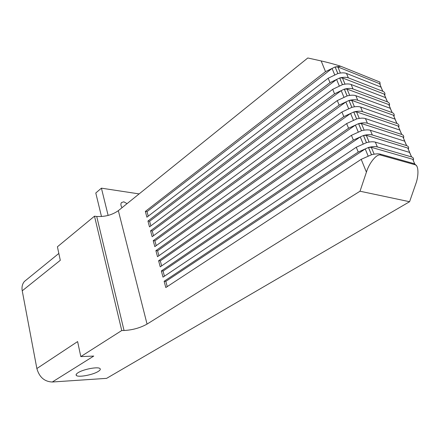 <?xml version="1.0" encoding="UTF-8"?>
<svg xmlns="http://www.w3.org/2000/svg" width="440" height="440" viewBox="0 0 440 440"><rect width="100%" height="100%" fill="white"/><g stroke="black" fill="none" stroke-linecap="round" stroke-linejoin="round"><path stroke-width="0.66" d="M98.148 371.492C92.807 374.891 78.436 377.581 76.428 375.507C75.663 374.814 76.23 373.868 78.128 372.664C83.369 369.226 97.977 366.498 99.946 368.539C100.776 369.259 100.172 370.243 98.148 371.492M413.221 160.336C413.941 158.68 413.402 157.553 411.604 156.954L377.35 146.927C375.155 146.333 372.202 146.514 368.489 147.477L371.503 154.764C375.232 153.797 378.197 153.599 380.386 154.171L414.612 163.818L416.526 165.82M380.386 154.171L380.787 155.122L414.942 164.703L414.546 163.801M408.315 149.132C409.007 147.439 408.452 146.278 406.654 145.64L372.339 134.998C370.145 134.365 367.202 134.519 363.512 135.471L366.487 142.654C370.189 141.697 373.142 141.521 375.337 142.137L409.618 152.411L411.604 156.954M403.469 138.078C404.14 136.351 403.568 135.151 401.764 134.481L367.406 123.239C365.206 122.568 362.274 122.7 358.611 123.64L361.543 130.719C365.222 129.773 368.159 129.624 370.359 130.273L404.69 141.163L406.654 145.64M398.695 127.171C399.333 125.406 398.75 124.174 396.946 123.475L362.538 111.65C360.338 110.941 357.418 111.051 353.782 111.98L356.67 118.954C360.322 118.019 363.248 117.898 365.448 118.586L399.828 130.059L401.764 134.481M393.982 116.408C394.598 114.609 393.998 113.344 392.189 112.613L357.742 100.221C355.542 99.479 352.632 99.567 349.019 100.485L351.868 107.36C355.498 106.436 358.413 106.337 360.613 107.058L395.032 119.108L396.946 123.475M389.323 105.804L389.323 105.804C389.923 103.95 389.312 102.652 387.492 101.893L353.012 88.957C350.812 88.182 347.914 88.242 344.322 89.15L347.132 95.931C350.735 95.018 353.639 94.941 355.839 95.695L390.302 108.306L392.189 112.613M384.736 95.299C385.308 93.434 384.681 92.109 382.861 91.317L348.348 77.847C346.148 77.038 343.261 77.083 339.691 77.974L342.463 84.662C346.043 83.76 348.937 83.705 351.137 84.491L385.632 97.642L387.492 101.893M414.612 163.818L415.008 164.72C418.655 165.077 418.935 175.725 415.663 184.245L409.585 201.718L106.607 378.356L52.288 382.008C44.446 381.645 39.309 377.157 36.867 368.544L22.237 290.807C21.604 287.045 22.325 283.932 24.404 281.463L26.659 279.626M52.288 382.008L93.742 356.07L80.812 356.598L77.611 341.577L36.867 368.544M80.812 356.598L121.748 330.528L124.042 330.5C132.539 330.044 140.212 327.905 147.054 324.093L360.025 191.224L366.416 172.15L361.202 159.33L371.47 154.776L368.451 147.488L358.237 152.053L164.126 281.292L165.809 287.546L361.202 159.33M22.237 290.807L60.297 260.304L57.415 246.791L94.49 216.189L121.748 330.528M94.49 216.189L96.712 216.453C104.907 216.937 112.118 215.006 118.344 210.661L307.797 57.987L321.161 60.935C328.229 62.541 334.78 64.323 340.824 66.291L335.126 66.957L337.854 66.935L340.389 73.035M163.014 277.145L356.279 147.235L366.454 142.665L363.479 135.482L353.364 140.069L161.348 270.957L163.014 277.145M160.248 266.86L351.428 135.322L361.51 130.73L358.578 123.651L348.552 128.249L158.609 260.75L160.248 266.86M157.52 256.696L346.649 123.574L356.637 118.965L353.743 111.986L343.816 116.606L155.892 250.657L157.52 256.696M154.82 246.648L341.935 111.991L351.83 107.371L348.981 100.491L339.141 105.122L153.214 240.674L154.82 246.648M152.147 236.715L337.293 100.579L347.1 95.937L344.289 89.161L334.538 93.803L150.562 230.813L152.147 236.715M149.507 226.897L332.712 89.32L342.43 84.667L339.658 77.984L329.995 82.643L147.939 221.056L149.507 226.897M146.899 217.184L328.196 78.221L337.827 73.557L335.093 66.963L325.512 71.638L145.349 211.409L146.899 217.184M335.126 66.957L337.86 73.546C341.418 72.661 344.3 72.622 346.5 73.447L381.029 87.12L382.861 91.317M409.585 201.718L360.025 191.224M380.787 155.122C377.195 153.214 369.276 162.541 366.416 172.15M380.204 84.953L379.885 82.071L340.824 66.291M381.111 87.159L379.588 83.672L337.854 66.935M379.588 83.672L381.145 87.17M334.615 74.618L332.068 68.442L147.015 211.629L148.236 216.156M147.015 211.629L145.349 211.409M332.068 68.442L335.093 66.963M339.691 77.974L342.43 77.935L345.01 84.139M385.721 97.68L384.131 94.045L342.43 77.935M384.131 94.045L385.748 97.691M344.322 89.15L347.072 89.089L349.695 95.398M390.39 108.339L388.735 104.561L347.072 89.089M388.735 104.561L390.418 108.35M349.019 100.485L351.775 100.403L354.448 106.816M395.12 119.141L393.399 115.214L351.775 100.403M393.399 115.214L395.148 119.152M353.782 111.98L356.549 111.876L359.266 118.399M399.916 130.092L398.129 126.011L356.549 111.876M398.129 126.011L399.944 130.103M358.611 123.64L361.394 123.514L364.155 130.152M404.778 141.191L402.919 136.95L361.394 123.514M402.919 136.95L404.806 141.202M363.512 135.471L366.306 135.322L369.116 142.076M409.701 152.438L407.776 148.038L366.306 135.322M407.776 148.038L409.734 152.449M368.489 147.477L371.289 147.301L374.149 154.176M415.096 164.753L412.698 159.274L371.289 147.301M412.698 159.274L415.124 164.758M339.191 85.734L336.606 79.453L149.611 221.26L150.86 225.88M149.611 221.26L147.939 221.056M336.606 79.453L339.658 77.984M343.838 97.009L341.209 90.624L152.24 230.995L153.511 235.714M152.24 230.995L150.562 230.813M341.209 90.624L344.289 89.161M348.546 108.444L345.873 101.954L154.891 240.84L156.195 245.663M154.891 240.84L153.214 240.674M345.873 101.954L348.981 100.491M353.326 120.049L350.609 113.449L157.581 250.8L158.906 255.723M157.581 250.8L155.892 250.657M350.609 113.449L353.743 111.986M358.177 131.813L355.41 125.103L160.298 260.876L161.651 265.898M160.298 260.876L158.609 260.75M355.41 125.103L358.578 123.651M363.094 143.754L360.283 136.928L163.042 271.062L164.428 276.194M163.042 271.062L161.348 270.957M360.283 136.928L363.479 135.482M368.082 155.87L365.228 148.929L165.825 281.375L167.233 286.611M165.825 281.375L164.126 281.292M365.228 148.929L368.451 147.488M127.056 203.638L123.816 201.806L121.501 202.56C120.555 203.913 120.731 205.623 122.034 207.691M139.133 193.908L101.415 188.166L95.783 192.995L101.492 216.535M101.415 188.166L108.13 215.43M375.337 142.137L377.35 146.927M411.543 156.937L409.552 152.394M370.359 130.273L372.339 134.998M406.588 145.624L404.624 141.141M365.448 118.586L367.406 123.239M401.698 134.459L399.762 130.037M360.613 107.058L362.538 111.65M396.88 123.448L394.966 119.086M355.839 95.695L357.742 100.221M392.123 112.585L390.236 108.284M351.137 84.491L353.012 88.957M387.431 101.866L385.567 97.62M96.712 216.453L124.042 330.5M118.344 210.661L147.054 324.093M358.237 152.053L356.279 147.235M353.364 140.069L351.428 135.322M348.552 128.249L346.649 123.574M343.816 116.606L341.935 111.991M339.141 105.122L337.293 100.579M334.538 93.803L332.712 89.32M329.995 82.643L328.196 78.221M325.512 71.638L321.161 60.935M346.5 73.447L348.348 77.847M382.795 91.289L380.963 87.098M76.428 375.507L76.197 374.413M58.834 253.446L24.404 281.463"/></g></svg>
